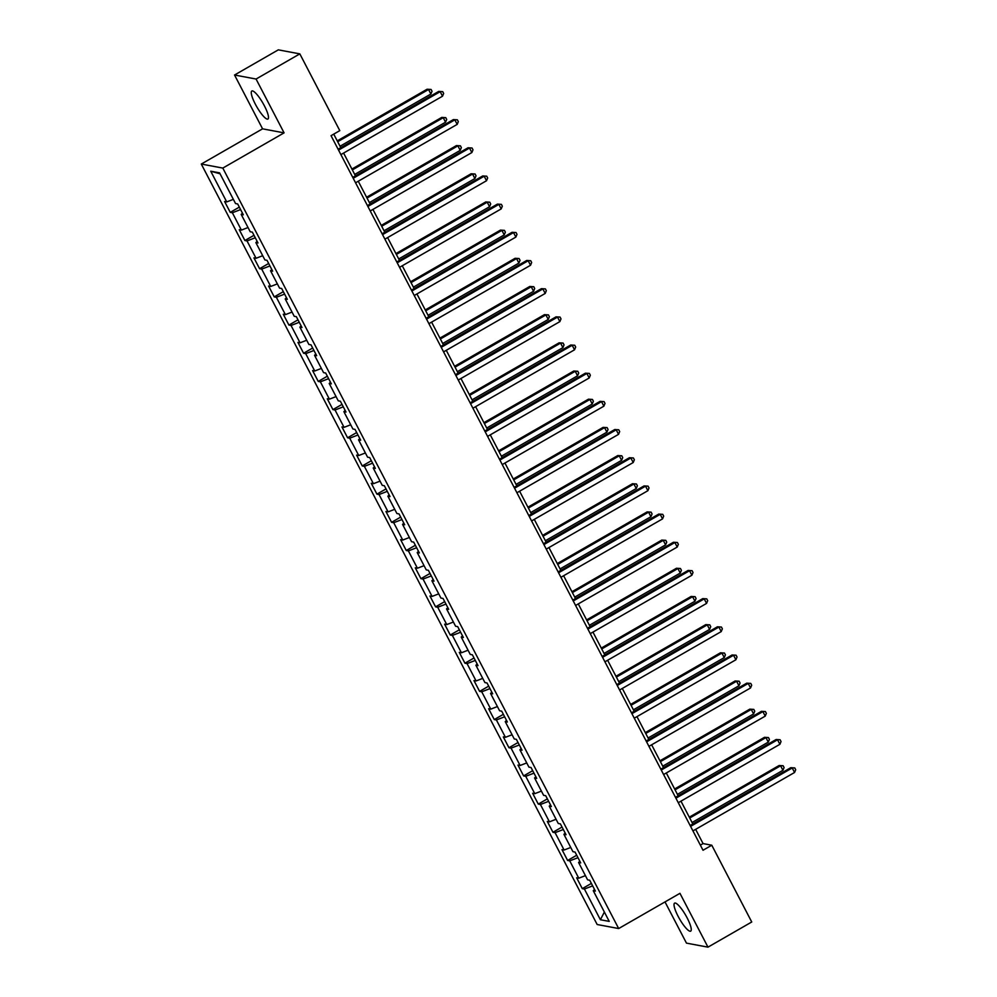 <?xml version="1.0" encoding="UTF-8"?>
<svg xmlns="http://www.w3.org/2000/svg" width="997" height="997" viewBox="0 0 997 997"><rect width="100%" height="100%" fill="white"/><g stroke="black" fill="none" stroke-linecap="round" stroke-linejoin="round"><path stroke-width="1.5" d="M687.182 917.988A16.151 3.577 -119.9 0 0 674.595 903.132A16.151 3.577 -119.9 0 0 678.11 916.293A16.151 3.577 -119.9 0 0 690.684 931.136A16.151 3.577 -119.9 0 0 687.182 917.988M264.417 105.869A16.151 3.577 -119.9 0 0 251.83 91.014A16.151 3.577 -119.9 0 0 255.344 104.174A16.151 3.577 -119.9 0 0 267.931 119.017A16.151 3.577 -119.9 0 0 264.417 105.869M665.011 901.911L686.459 943.125L707.97 947.15L751.738 921.988L711.783 845.219L703.059 843.587L695.644 829.342M201.294 164.056L597.166 924.518L618.676 928.543L222.805 168.082L201.294 164.056L262.572 128.837L284.083 132.863L256.067 79.037L234.544 75.012L262.572 128.837M234.544 75.012L278.313 49.85L299.835 53.875L256.067 79.037M594.524 889.474L593.252 890.682L595.371 891.081L589.726 880.251L587.607 879.853L578.584 862.505L580.703 862.904L575.057 852.074L572.939 851.675L563.916 834.327L566.034 834.726L560.389 823.896L558.27 823.497L549.247 806.149L551.366 806.548L545.72 795.718L543.602 795.319L534.579 777.972L536.698 778.37L531.052 767.528L528.933 767.142L519.911 749.794L522.029 750.193L516.384 739.35L514.265 738.964L505.242 721.616L507.361 722.015L501.715 711.173L499.597 710.774L490.574 693.438L492.692 693.837L487.047 682.995L484.928 682.596L475.905 665.261L478.024 665.66L472.379 654.817L470.26 654.418L461.237 637.083L463.356 637.482L457.71 626.639L455.592 626.241L446.556 608.905L448.687 609.304L443.042 598.462L440.923 598.063L431.888 580.728L434.019 581.126L428.374 570.284L426.255 569.885L417.22 552.55L419.351 552.949L413.705 542.106L411.587 541.707L402.551 524.372L404.682 524.771L399.037 513.929L396.918 513.53L387.883 496.194L390.014 496.593L384.368 485.751L382.25 485.352L373.214 468.017L375.346 468.416L369.7 457.573L367.581 457.174L358.546 439.839L360.677 440.225L355.032 429.395L352.913 428.997L343.878 411.649L346.009 412.048L340.363 401.218L338.245 400.819L329.209 383.471L331.34 383.87L325.695 373.04L323.576 372.641L314.541 355.293L316.66 355.692L311.027 344.862L308.896 344.464L299.873 327.116L301.991 327.515L296.358 316.685L294.227 316.286L285.204 298.938L287.323 299.337L281.69 288.507L279.559 288.108L270.536 270.76L272.655 271.159L267.022 260.317L264.89 259.93L255.868 242.583L257.986 242.981L252.353 232.139L250.222 231.753L241.199 214.405L243.318 214.804L237.685 203.961L235.554 203.562L219.577 172.855L210.741 171.21L220.063 173.79M593.252 890.682L609.229 921.39L600.393 919.745L584.416 889.037L582.285 888.639L591.383 883.417M210.741 171.21L226.718 201.917L224.599 201.519L230.245 212.349L232.363 212.747L241.386 230.095L239.268 229.696L244.913 240.526L247.032 240.925L256.055 258.273L253.936 257.874L259.581 268.704L261.7 269.103L270.723 286.451L268.604 286.052L274.25 296.894L276.368 297.28L285.391 314.628L283.273 314.229L288.918 325.072L291.037 325.458L300.06 342.806L297.941 342.407L303.587 353.25L305.705 353.648L314.728 370.984L312.609 370.585L318.255 381.427L320.373 381.826L329.396 399.161L327.278 398.763L332.923 409.605L335.042 410.004L344.065 427.339L341.946 426.94L347.592 437.783L349.71 438.182L358.733 455.517L356.614 455.118L362.26 465.96L364.379 466.359L373.414 483.695L371.283 483.296L376.928 494.138L379.047 494.537L388.082 511.872L385.951 511.473L391.597 522.316L393.715 522.715L402.751 540.05L400.62 539.651L406.265 550.494L408.384 550.892L417.419 568.228L415.288 567.829L420.933 578.671L423.052 579.07L432.087 596.405L429.956 596.019L435.602 606.849L437.72 607.248L446.756 624.583L444.625 624.197L450.27 635.027L452.389 635.425L461.424 652.773L459.293 652.374L464.938 663.204L467.057 663.603L476.092 680.951L473.961 680.552L479.607 691.382L481.725 691.781L490.761 709.129L488.63 708.73L494.275 719.56L496.394 719.959L505.429 737.306L503.311 736.908L508.944 747.738L511.062 748.136L520.098 765.484L517.979 765.085L523.612 775.915L525.743 776.314L534.766 793.662L532.647 793.263L538.28 804.105L540.411 804.492L549.434 821.84L547.316 821.441L552.949 832.283L555.08 832.682L564.103 850.017L561.984 849.618L567.617 860.461L569.748 860.86L578.771 878.195L576.652 877.796L582.285 888.639M299.835 53.875L339.79 130.644L331.041 135.679L703.022 850.254L711.783 845.219M579.855 861.283L578.584 862.505M578.771 878.195L585.413 875.64M569.748 860.86L577.986 857.682M565.187 833.106L563.916 834.327M564.103 850.017L570.745 847.462M555.08 832.682L563.317 829.504M550.518 804.928L549.247 806.149M549.434 821.84L556.077 819.285M540.411 804.492L548.649 801.326M535.85 776.75L534.579 777.972M534.766 793.662L541.408 791.107M525.743 776.314L533.981 773.149M521.182 748.573L519.911 749.794M520.098 765.484L526.74 762.929M511.062 748.136L519.312 744.971M506.513 720.395L505.242 721.616M505.429 737.306L512.072 734.752M496.394 719.959L504.644 716.793M491.845 692.217L490.574 693.438M490.761 709.129L497.403 706.561M481.725 691.781L489.976 688.615M477.177 664.039L475.905 665.261M476.092 680.951L482.735 678.384M467.057 663.603L475.307 660.438M462.508 635.862L461.237 637.083M461.424 652.773L468.067 650.206M452.389 635.425L460.639 632.26M447.84 607.684L446.556 608.905M446.756 624.583L453.398 622.028M437.72 607.248L445.971 604.082M433.172 579.506L431.888 580.728M432.087 596.405L438.73 593.851M423.052 579.07L431.302 575.905M418.503 551.329L417.22 552.55M417.419 568.228L424.061 565.673M408.384 550.892L416.634 547.727M403.835 523.151L402.551 524.372M402.751 540.05L409.393 537.495M393.715 522.715L401.953 519.537M389.166 494.973L387.883 496.194M388.082 511.872L394.725 509.317M379.047 494.537L387.285 491.359M374.498 466.795L373.214 468.017M373.414 483.695L380.056 481.14M364.379 466.359L372.616 463.181M359.83 438.618L358.546 439.839M358.733 455.517L365.388 452.962M349.71 438.182L357.948 435.004M345.161 410.44L343.878 411.649M344.065 427.339L350.72 424.784M335.042 410.004L343.28 406.826M330.493 382.25L329.209 383.471M329.396 399.161L336.051 396.607M320.373 381.826L328.611 378.648M315.825 354.072L314.541 355.293M314.728 370.984L321.383 368.429M305.705 353.648L313.943 350.47M301.156 325.894L299.873 327.116M300.06 342.806L306.715 340.251M291.037 325.458L299.274 322.293M286.488 297.717L285.204 298.938M285.391 314.628L292.046 312.073M276.368 297.28L284.606 294.115M271.82 269.539L270.536 270.76M270.723 286.451L277.365 283.896M261.7 269.103L269.938 265.937M257.151 241.361L255.868 242.583M256.055 258.273L262.697 255.718M247.032 240.925L255.269 237.76M242.483 213.184L241.199 214.405M241.386 230.095L248.029 227.54M232.363 212.747L240.601 209.582M226.718 201.917L233.36 199.35M707.97 947.15L679.954 893.324L618.676 928.543M284.083 132.863L222.805 168.082M692.84 823.971L680.976 801.164M678.172 795.793L666.308 772.987M663.504 767.615L651.639 744.809M648.835 739.438L636.971 716.631M634.167 711.26L622.302 688.453M619.498 683.082L607.634 660.276M604.83 654.904L592.953 632.098M590.162 626.727L578.285 603.92M575.493 598.549L563.617 575.743M560.825 570.371L548.948 547.565M546.157 542.194L534.28 519.387M531.488 514.016L519.611 491.209M516.82 485.838L504.943 463.019M502.152 457.66L490.275 434.842M487.483 429.483L475.606 406.664M472.815 401.305L460.938 378.486M458.146 373.127L446.27 350.308M443.478 344.937L431.601 322.131M428.81 316.759L416.933 293.953M414.141 288.582L402.265 265.775M399.473 260.404L387.596 237.598M384.805 232.226L372.928 209.42M370.136 204.049L358.259 181.242M355.468 175.871L343.591 153.064M340.8 147.693L333.733 134.134M600.393 919.745L604.369 912.031M584.416 889.037L592.654 885.859M700.355 845.144L703.059 843.587M230.245 212.349L239.33 207.127M244.913 240.526L253.998 235.304M259.581 268.704L268.667 263.482M274.25 296.894L283.335 291.66M288.918 325.072L298.003 319.838M303.587 353.25L312.672 348.028M318.255 381.427L327.34 376.205M332.923 409.605L342.008 404.383M347.592 437.783L356.677 432.561M362.26 465.96L371.345 460.739M376.928 494.138L386.013 488.916M391.597 522.316L400.682 517.094M406.265 550.494L415.35 545.272M420.933 578.671L430.019 573.449M435.602 606.849L444.687 601.627M450.27 635.027L459.355 629.805M464.938 663.204L474.024 657.983M479.607 691.382L488.692 686.16M494.275 719.56L503.36 714.338M508.944 747.738L518.029 742.516M523.612 775.915L532.697 770.693M538.28 804.105L547.365 798.871M552.949 832.283L562.034 827.049M567.617 860.461L576.715 855.239M338.544 150.098L440.175 91.687L442.518 96.198L340.899 154.61M338.095 149.238L438.717 91.412L442.718 91.649L443.653 93.456L442.518 96.198M438.717 91.412L442.718 91.649M340.039 146.235L430.891 94.017L428.536 89.506L427.09 89.231L337.248 140.876M427.09 89.231L431.09 89.468L428.536 89.506L337.684 141.724M431.09 89.468L432.025 91.275L430.891 94.017M353.212 178.276L454.844 119.864L457.187 124.376L355.568 182.787M352.764 177.416L453.386 119.59L457.386 119.827L458.321 121.634L457.187 124.376M453.386 119.59L457.386 119.827M367.881 206.454L469.512 148.042L471.855 152.553L370.236 210.965M367.432 205.594L468.054 147.768L472.055 148.005L472.989 149.812L471.855 152.553M468.054 147.768L472.055 148.005M354.708 174.425L445.559 122.195L443.216 117.683L441.758 117.409L351.916 169.054M441.758 117.409L445.759 117.646L443.216 117.683L352.352 169.901M445.759 117.646L446.693 119.453L445.559 122.195M369.376 202.603L460.228 150.373L457.885 145.861L456.427 145.587L366.584 197.232M456.427 145.587L460.427 145.824L457.885 145.861L367.021 198.079M460.427 145.824L461.362 147.631L460.228 150.373M382.549 234.631L484.181 176.22L486.524 180.731L384.904 239.143M382.113 233.784L482.722 175.946L486.723 176.182L487.658 177.989L486.524 180.731M482.722 175.946L486.723 176.182M397.217 262.809L498.849 204.397L501.192 208.909L399.573 267.321M396.781 261.962L497.391 204.123L501.391 204.36L502.326 206.167L501.192 208.909M497.391 204.123L501.391 204.36M411.886 290.987L513.517 232.575L515.86 237.087L414.241 295.498M411.449 290.139L512.059 232.301L516.06 232.538L516.994 234.345L515.86 237.087M512.059 232.301L516.06 232.538M384.044 230.781L474.896 178.55L472.553 174.039L471.095 173.765L381.253 225.409M471.095 173.765L475.095 174.001L472.553 174.039L381.689 226.257M475.095 174.001L476.03 175.808L474.896 178.55M398.713 258.958L489.564 206.728L487.221 202.217L485.763 201.942L395.921 253.587M485.763 201.942L489.764 202.179L487.221 202.217L396.37 254.434M489.764 202.179L490.698 203.986L489.564 206.728M413.381 287.136L504.233 234.906L501.89 230.394L500.432 230.12L410.59 281.765M500.432 230.12L504.432 230.357L501.89 230.394L411.038 282.612M504.432 230.357L505.367 232.164L504.233 234.906M428.049 315.314L518.901 263.083L516.558 258.572L515.1 258.298L425.258 309.942M515.1 258.298L519.101 258.535L516.558 258.572L425.707 310.79M519.101 258.535L520.035 260.342L518.901 263.083M442.718 343.491L533.569 291.274L531.227 286.75L529.768 286.475L439.926 338.12M529.768 286.475L533.769 286.712L531.227 286.75L440.375 338.98M533.769 286.712L534.704 288.519L533.569 291.274M457.386 371.669L548.238 319.451L545.895 314.927L544.437 314.653L454.595 366.298M544.437 314.653L548.437 314.89L545.895 314.927L455.043 367.158M548.437 314.89L549.372 316.697L548.238 319.451M472.055 399.847L562.906 347.629L560.563 343.105L559.105 342.831L469.263 394.476M559.105 342.831L563.106 343.068L560.563 343.105L469.712 395.335M563.106 343.068L564.04 344.875L562.906 347.629M486.723 428.025L577.575 375.807L575.232 371.283L573.774 371.021L483.931 422.653M573.774 371.021L577.774 371.258L575.232 371.283L484.38 423.513M577.774 371.258L578.709 373.052L577.575 375.807M501.391 456.202L592.243 403.984L589.9 399.461L588.442 399.199L498.6 450.831M588.442 399.199L592.442 399.436L589.9 399.461L499.048 451.691M592.442 399.436L593.377 401.243L592.243 403.984M516.06 484.38L606.911 432.162L604.568 427.638L603.11 427.377L513.268 479.009M603.11 427.377L607.111 427.613L604.568 427.638L513.717 479.869M607.111 427.613L608.058 429.42L606.911 432.162M530.728 512.558L621.592 460.34L619.237 455.828L617.779 455.554L527.936 507.186M617.779 455.554L621.779 455.791L619.237 455.828L528.385 508.046M621.779 455.791L622.726 457.598L621.592 460.34M545.396 540.735L636.26 488.518L633.905 484.006L632.447 483.732L542.605 535.377M632.447 483.732L636.447 483.969L633.905 484.006L543.053 536.224M636.447 483.969L637.395 485.776L636.26 488.518M560.065 568.913L650.929 516.695L648.573 512.184L647.115 511.91L557.273 563.554M647.115 511.91L651.116 512.146L648.573 512.184L557.722 564.402M651.116 512.146L652.063 513.953L650.929 516.695M574.746 597.091L665.597 544.873L663.242 540.362L661.784 540.087L571.942 591.732M661.784 540.087L665.784 540.324L663.242 540.362L572.39 592.579M665.784 540.324L666.731 542.131L665.597 544.873M589.414 625.269L680.266 573.051L677.91 568.539L676.452 568.265L586.61 619.91M676.452 568.265L680.453 568.502L677.91 568.539L587.059 620.757M680.453 568.502L681.4 570.309L680.266 573.051M604.082 653.446L694.934 601.228L692.579 596.717L691.12 596.443L601.278 648.087M691.12 596.443L695.121 596.68L692.579 596.717L601.727 648.935M695.121 596.68L696.068 598.487L694.934 601.228M618.751 681.636L709.602 629.406L707.247 624.895L705.789 624.62L615.947 676.265M705.789 624.62L709.789 624.857L707.247 624.895L616.395 677.113M709.789 624.857L710.736 626.664L709.602 629.406M633.419 709.814L724.271 657.584L721.915 653.072L720.457 652.798L630.615 704.443M720.457 652.798L724.458 653.035L721.915 653.072L631.064 705.29M724.458 653.035L725.405 654.842L724.271 657.584M426.554 319.165L528.186 260.753L530.529 265.264L428.909 323.676M426.118 318.317L526.728 260.479L530.728 260.716L531.663 262.523L530.529 265.264M526.728 260.479L530.728 260.716M441.222 347.342L542.854 288.931L545.197 293.442L443.578 351.866M440.786 346.495L541.396 288.656L545.396 288.893L546.331 290.7L545.197 293.442M541.396 288.656L545.396 288.893M455.891 375.52L557.522 317.108L559.865 321.62L458.246 380.044M455.455 374.673L556.064 316.834L560.065 317.071L560.999 318.878L559.865 321.62M556.064 316.834L560.065 317.071M470.559 403.698L572.191 345.286L574.534 349.797L472.914 408.222M470.123 402.85L570.733 345.012L574.733 345.249L575.68 347.056L574.534 349.797M570.733 345.012L574.733 345.249M485.227 431.875L586.859 373.464L589.202 377.975L487.583 436.399M484.791 431.028L585.401 373.19L589.401 373.426L590.349 375.233L589.202 377.975M585.401 373.19L589.401 373.426M499.896 460.053L601.527 401.641L603.883 406.165L502.251 464.577M499.46 459.206L600.069 401.367L604.07 401.604L605.017 403.411L603.883 406.165M600.069 401.367L604.07 401.604M514.564 488.231L616.196 429.819L618.551 434.343L516.92 492.755M514.128 487.383L614.738 429.545L618.738 429.782L619.685 431.589L618.551 434.343M614.738 429.545L618.738 429.782M529.233 516.421L630.864 457.997L633.22 462.521L531.588 520.933M528.796 515.561L629.406 457.723L633.407 457.959L634.354 459.767L633.22 462.521M629.406 457.723L633.407 457.959M543.901 544.599L645.533 486.175L647.888 490.698L546.256 549.11M543.465 543.739L644.074 485.913L648.075 486.15L649.022 487.944L647.888 490.698M644.074 485.913L648.075 486.15M558.582 572.777L660.201 514.352L662.556 518.876L560.925 577.288M558.133 571.917L658.743 514.091L662.743 514.327L663.69 516.134L662.556 518.876M658.743 514.091L662.743 514.327M573.25 600.954L674.869 542.53L677.225 547.054L575.593 605.466M572.801 600.094L673.411 542.268L677.412 542.505L678.359 544.312L677.225 547.054M673.411 542.268L677.412 542.505M587.918 629.132L689.538 570.72L691.893 575.232L590.261 633.643M587.47 628.272L688.08 570.446L692.08 570.683L693.027 572.49L691.893 575.232M688.08 570.446L692.08 570.683M602.587 657.31L704.206 598.898L706.561 603.409L604.93 661.821M602.138 656.45L702.748 598.624L706.748 598.861L707.696 600.668L706.561 603.409M702.748 598.624L706.748 598.861M617.255 685.487L718.874 627.076L721.23 631.587L619.598 689.999M616.807 684.627L717.429 626.801L721.417 627.038L722.364 628.845L721.23 631.587M717.429 626.801L721.417 627.038M631.924 713.665L733.543 655.253L735.898 659.765L634.266 718.176M631.475 712.818L732.097 654.979L736.085 655.216L737.032 657.023L735.898 659.765M732.097 654.979L736.085 655.216M646.592 741.843L748.211 683.431L750.567 687.942L648.935 746.354M646.143 740.995L746.765 683.157L750.753 683.394L751.701 685.201L750.567 687.942M746.765 683.157L750.753 683.394M648.087 737.992L738.939 685.762L736.584 681.25L735.125 680.976L645.283 732.621M735.125 680.976L739.126 681.213L736.584 681.25L645.732 733.468M739.126 681.213L740.073 683.02L738.939 685.762M661.26 770.02L762.879 711.609L765.235 716.12L663.603 774.532M660.812 769.173L761.434 711.335L765.422 711.571L766.369 713.378L765.235 716.12M761.434 711.335L765.422 711.571M662.756 766.17L753.607 713.939L751.252 709.428L749.806 709.154L659.952 760.798M749.806 709.154L753.794 709.39L751.252 709.428L660.4 761.646M753.794 709.39L754.741 711.197L753.607 713.939M675.929 798.198L777.548 739.786L779.903 744.298L678.272 802.71M675.48 797.351L776.102 739.512L780.103 739.749L781.037 741.556L779.903 744.298M776.102 739.512L780.103 739.749M677.424 794.347L768.276 742.117L765.92 737.606L764.475 737.331L674.62 788.976M764.475 737.331L768.463 737.568L765.92 737.606L675.069 789.823M768.463 737.568L769.41 739.375L768.276 742.117M690.597 826.376L792.216 767.964L794.572 772.476L692.94 830.9M690.148 825.528L790.771 767.69L794.771 767.927L795.706 769.734L794.572 772.476M790.771 767.69L794.771 767.927M692.092 822.525L782.944 770.295L780.589 765.783L779.143 765.509L689.301 817.154M779.143 765.509L783.131 765.746L780.589 765.783L689.737 818.001M783.131 765.746L784.078 767.553L782.944 770.295"/></g></svg>
